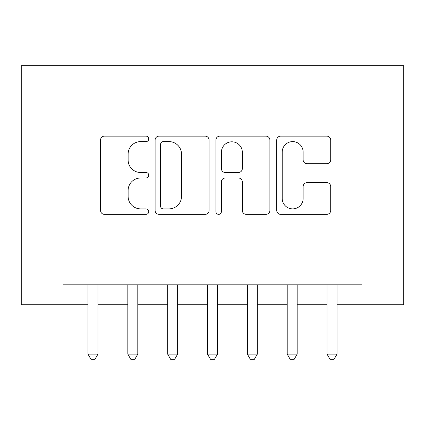 <?xml version="1.0" encoding="UTF-8"?>
<svg xmlns="http://www.w3.org/2000/svg" width="425" height="425" viewBox="0 0 425 425"><rect width="100%" height="100%" fill="white"/><g stroke="black" fill="none" stroke-linecap="round" stroke-linejoin="round"><path stroke-width="0.64" d="M148.75 138.874A2.736 2.736 0 0 0 146.014 136.138L104.46 136.138A3.91 3.91 0 0 0 100.55 140.048L100.55 210.444A3.91 3.91 0 0 0 104.46 214.354L146.014 214.354A2.736 2.736 0 0 0 148.75 211.618A2.736 2.736 0 0 0 146.014 208.882L140.638 208.882A12.516 12.516 0 0 1 128.122 196.366L128.122 190.501A12.516 12.516 0 0 1 140.638 177.985L146.014 177.985A2.736 2.736 0 0 0 148.75 175.243A2.736 2.736 0 0 0 146.014 172.508L140.638 172.508A12.516 12.516 0 0 1 128.122 159.991L128.122 154.126A12.516 12.516 0 0 1 140.638 141.61L146.014 141.61A2.736 2.736 0 0 0 148.75 138.874M326.798 163.71A3.91 3.91 0 0 0 330.708 159.8L330.708 140.048A3.91 3.91 0 0 0 326.798 136.138L280.649 136.138A3.91 3.91 0 0 0 276.739 140.048L276.739 210.444A3.91 3.91 0 0 0 280.649 214.354L326.798 214.354A3.91 3.91 0 0 0 330.708 210.444L330.708 186.586A3.91 3.91 0 0 0 326.798 182.676L307.047 182.676A3.91 3.91 0 0 0 303.137 186.586L303.137 198.417A10.46 10.46 0 0 1 292.676 208.882A10.46 10.46 0 0 1 282.211 198.417L282.211 152.076A10.46 10.46 0 0 1 292.676 141.61A10.46 10.46 0 0 1 303.137 152.076L303.137 159.8A3.91 3.91 0 0 0 307.047 163.71L326.798 163.71M63.086 304.736L63.086 284.814L361.914 284.814L361.914 304.736L403.75 304.736L403.75 65.673L21.25 65.673L21.25 304.736L87.991 304.736M209.079 140.048A3.91 3.91 0 0 0 205.169 136.138L159.019 136.138A3.91 3.91 0 0 0 155.109 140.048L155.109 210.444A3.91 3.91 0 0 0 159.019 214.354L205.169 214.354A3.91 3.91 0 0 0 209.079 210.444L209.079 140.048M219.831 136.138L265.981 136.138A3.91 3.91 0 0 1 269.891 140.048L269.891 210.444A3.91 3.91 0 0 1 265.981 214.354L246.234 214.354A3.91 3.91 0 0 1 242.319 210.444L242.319 181.895A3.91 3.91 0 0 0 238.409 177.985L225.308 177.985A3.91 3.91 0 0 0 221.398 181.895L221.398 211.618A2.736 2.736 0 0 1 218.657 214.354A2.736 2.736 0 0 1 215.921 211.618L215.921 140.048A3.91 3.91 0 0 1 219.831 136.138M97.952 304.736L127.835 304.736M137.796 304.736L167.678 304.736M177.639 304.736L207.522 304.736M217.483 304.736L247.366 304.736M257.327 304.736L287.21 304.736M297.171 304.736L327.053 304.736M337.014 304.736L361.914 304.736M163.322 141.61A2.736 2.736 0 0 0 160.581 144.351L160.581 206.141A2.736 2.736 0 0 0 163.322 208.882L168.991 208.882A12.516 12.516 0 0 0 181.507 196.366L181.507 154.126A12.516 12.516 0 0 0 168.991 141.61L163.322 141.61M242.319 152.267A10.46 10.46 0 0 0 231.859 141.807A10.46 10.46 0 0 0 221.398 152.267L221.398 168.597A3.91 3.91 0 0 0 225.308 172.508L238.409 172.508A3.91 3.91 0 0 0 242.319 168.597L242.319 152.267M97.952 284.814L97.952 354.142L87.991 354.142L87.991 284.814M97.952 354.142L94.961 359.322L90.977 359.322L87.991 354.142M137.796 284.814L137.796 354.147L127.835 354.147L127.835 284.814M137.796 354.147L134.805 359.327L130.82 359.327L127.835 354.147M177.639 284.814L177.639 354.147L167.678 354.147L167.678 284.814M177.639 354.147L174.648 359.327L170.664 359.327L167.678 354.147M217.483 284.814L217.483 354.147L207.522 354.147L207.522 284.814M217.483 354.147L214.492 359.327L210.508 359.327L207.522 354.147M257.327 284.814L257.327 354.147L247.366 354.147L247.366 284.814M257.327 354.147L254.336 359.327L250.352 359.327L247.366 354.147M297.171 284.814L297.171 354.147L287.21 354.147L287.21 284.814M297.171 354.147L294.18 359.327L290.195 359.327L287.21 354.147M337.014 284.814L337.014 354.147L327.053 354.147L327.053 284.814M337.014 354.147L334.023 359.327L330.039 359.327L327.053 354.147"/></g></svg>
